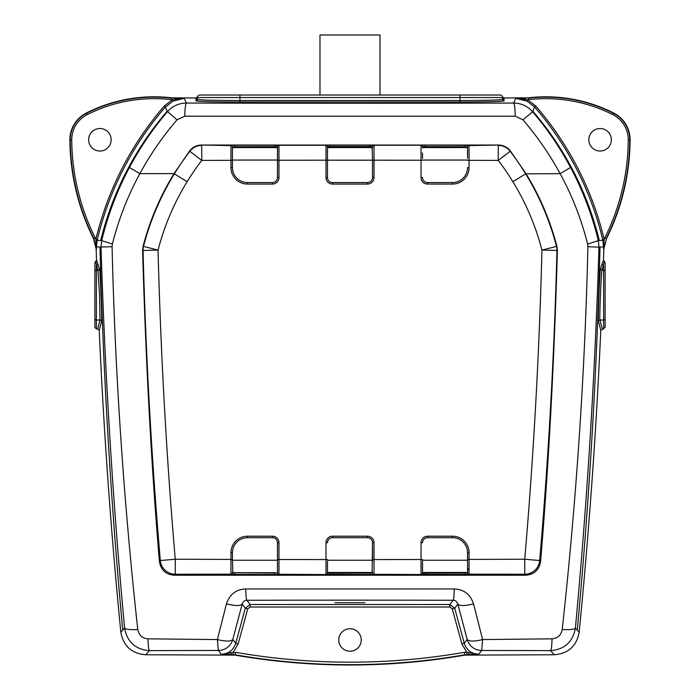 <?xml version="1.0" encoding="UTF-8"?>
<svg xmlns="http://www.w3.org/2000/svg" width="700" height="700" viewBox="0 0 700 700"><rect width="100%" height="100%" fill="white"/><g stroke="black" fill="none" stroke-linecap="round" stroke-linejoin="round"><path stroke-width="1.05" d="M579.171 632.205L575.4 628.031C574.42 629.431 570.028 629.939 562.222 629.536C561.076 635.224 557.681 638.321 552.055 638.829L482.633 639.572L481.653 650.466L478.721 654.308L466.926 654.526L464.826 655.13L554.286 654.762C568.4 653.546 576.686 646.021 579.171 632.205C589.041 531.79 596.242 431.191 600.775 330.4L605.106 327.46L605.106 262.754L603.496 260.041L603.837 249.078L606.462 238.7A225.094 225.094 0 0 0 630.114 140.018A30.012 30.012 0 0 0 630.122 139.781A30.012 30.012 0 0 0 613.673 113.006L613.515 113.321A29.654 29.654 0 0 1 629.764 140.018L630.114 140.018M141.558 97.361L140.192 97.457A150.062 150.062 0 0 0 86.328 113.006A30.012 30.012 0 0 0 69.877 139.781A30.012 30.012 0 0 0 69.886 140.018A225.094 225.094 0 0 0 93.546 238.7L96.163 249.095L96.504 260.041L95.699 261.424L97.974 270.191L99.566 295.111L100.013 320.023L97.729 328.965L99.225 330.4C103.757 431.191 110.959 531.79 120.829 632.214C123.366 646.082 131.653 653.608 145.714 654.762L235.174 655.13A672.892 672.892 0 0 0 464.817 655.13M97.729 328.965L96.39 328.965L94.894 327.46L94.894 271.688L94.894 318.526A1.505 1.496 180 0 0 96.39 320.023L96.39 328.965M95.699 261.424L94.894 262.754L94.894 271.688A1.505 1.496 0 0 1 96.39 270.191L97.974 270.191A1.505 1.496 161.6 0 0 99.47 268.651L96.504 260.041M558.451 97.335A150.062 150.062 0 0 0 528.439 97.816L503.93 97.983L502.477 96.871L502.565 97.527A2.502 2.502 0 0 0 500.062 95.025L239.951 95.025L239.951 100.52C214.13 100.45 199.955 100.065 197.435 99.365L197.523 96.871L196.07 97.983L171.561 97.816A150.062 150.062 0 0 0 141.549 97.335M613.673 113.006A150.062 150.062 0 0 0 559.808 97.457L558.442 97.361M611.363 139.781A11.252 11.252 0 0 0 600.101 128.52A11.252 11.252 0 0 0 588.849 139.781A11.252 11.252 0 0 0 600.101 151.034A11.252 11.252 0 0 0 611.363 139.781M527.004 101.098L534.625 107.039A313.267 313.267 64.7 0 1 602.683 239.627L604.144 239.286A314.764 314.764 -115.3 0 0 535.762 106.05L527.678 99.759L515.778 98.341L527.004 101.098L527.678 99.759L528.64 99.663A148.207 148.207 0 0 1 612.832 114.66L613.515 113.321A149.713 149.713 0 0 0 528.465 98.166L528.64 99.663M602.683 239.627L602.822 240.231L604.117 239.811L604.765 237.93L606.113 238.604A224.744 224.744 0 0 0 629.764 140.018L628.259 140A223.239 223.239 0 0 1 604.765 237.93M604.117 239.811L603.488 249.007L606.462 238.7M603.61 246.593L603.837 249.078M577.255 630.096C589.155 502.714 596.741 375.043 600.023 247.082L603.54 246.724L602.822 240.231L598.308 240.634L598.981 247.196L600.023 247.082M603.61 328.965L603.61 270.191A1.505 1.496 0 0 1 605.106 271.688L605.106 318.526A1.505 1.496 180 0 1 603.61 320.023L599.988 320.023C599.27 318.999 601.239 271.206 602.026 270.191L603.61 270.191L603.61 265.457A1.505 1.496 18.4 0 1 602.105 263.909L603.496 260.041M602.105 263.909L600.53 268.651C599.655 270.743 597.747 322.245 598.483 321.457L600.775 330.4M554.286 654.762L550.532 650.624C564.594 649.486 572.88 641.952 575.4 628.031C587.116 502.46 594.983 375.506 598.981 247.196L587.913 246.697L587.615 244.055C581.455 219.511 572.303 196.044 560.149 173.653C549.666 154.438 537.276 136.5 522.97 119.822L515.235 116.191L184.765 116.191L177.03 119.822C162.724 136.5 150.334 154.438 139.851 173.653L174.011 173.653C160.16 196.21 149.852 220.421 143.071 246.286L142.599 250.434C145.862 363.746 151.471 467.434 159.416 561.505C160.834 569.957 165.795 574.534 174.3 575.225L175.21 574.236L230.947 574.157A1.505 1.479 0 0 0 232.453 572.688L274.969 572.731M469.088 654.762L468.571 652.566L478.721 654.308C471.424 653.861 466.602 650.178 464.249 643.256L454.694 608.204L452.279 608.86L461.843 643.913L466.707 652.032L464.363 652.339A670.058 670.058 0 0 1 235.638 652.339L235.209 654.806L233.074 654.526L233.293 652.032L238.157 643.913L247.721 608.86L245.306 608.204L250.136 604.52L449.864 604.52L454.694 608.204L457.826 604.091L467.18 639.415L464.249 643.256L461.843 643.913M226.459 603.881C235.2 605.99 240.432 606.06 242.174 604.091L245.306 608.204L235.751 643.256L232.82 639.415L242.174 604.091C243.267 601.423 244.834 600.145 246.89 600.267L250.136 604.52L250.136 607.023L449.864 607.014L449.864 604.52L453.11 600.267C455.175 600.154 456.741 601.423 457.826 604.091C459.567 606.06 464.8 605.99 473.541 603.881C470.339 594.352 463.916 589.374 454.265 588.945L245.735 588.945C236.057 589.391 229.635 594.37 226.459 603.881L217.367 639.572L147.945 638.829C142.319 638.321 138.924 635.224 137.778 629.536C126.516 526.925 115.561 394.931 112.087 246.697L112.385 244.055C118.545 219.511 127.697 196.044 139.851 173.653L129.439 167.475C140.175 147.385 152.819 128.826 167.37 111.799C172.428 106.103 178.763 103.18 186.384 103.049C185.509 103.906 184.966 108.29 184.765 116.191M334.994 602.744L365.006 602.744L334.994 602.744M238.157 643.913L235.751 643.256C233.398 650.178 228.576 653.861 221.279 654.308L230.947 654.43L231.429 652.566L221.279 654.308L218.347 650.466L217.367 639.572C226.004 641.602 231.157 641.55 232.82 639.415A15.006 14.998 142.6 0 1 218.347 650.466L149.468 650.624C135.406 649.486 127.12 641.952 124.6 628.031L120.829 632.214M96.163 249.095L97.317 239.627A313.241 313.241 -61.4 0 1 165.375 107.039L172.996 101.098L172.322 99.759L164.237 106.05C130.734 144.97 107.949 189.376 95.856 239.286L95.235 237.93L93.888 238.604L96.513 249.016L96.46 246.724L99.978 247.082C103.259 375.043 110.845 502.714 122.745 630.096M99.225 330.4L101.517 321.457C102.252 322.245 100.345 270.751 99.47 268.651M164.237 106.05L165.375 107.039L167.134 111.239C134.671 149.205 112.525 192.308 100.678 240.546L101.692 240.634L101.019 247.196C105.017 375.506 112.884 502.46 124.6 628.031C125.58 629.431 129.972 629.939 137.778 629.536M100.678 240.546L97.178 240.231L95.856 239.286L97.317 239.627M112.385 244.055L101.692 240.634C107.87 215.023 117.119 190.636 129.439 167.475M167.134 111.239L177.03 119.822M172.996 101.098L184.222 98.341L172.322 99.759L171.36 99.663L171.561 97.816M503.93 97.983L504.061 100.861C501.445 101.561 486.771 101.946 460.049 102.016L239.951 102.016C213.22 101.946 198.546 101.561 195.939 100.861L196.07 97.983M515.235 116.191C515.034 108.29 514.491 103.906 513.616 103.049C521.238 103.18 527.572 106.103 532.63 111.799L534.625 107.039L535.762 106.059M522.97 119.822L532.63 111.799C547.181 128.826 559.825 147.385 570.561 167.475C582.881 190.636 592.13 215.023 598.308 240.634L587.615 244.055M552.055 638.829C551.827 645.934 551.32 649.863 550.532 650.624L481.653 650.466A15.006 14.998 -142.6 0 1 467.18 639.415C468.843 641.55 473.996 641.602 482.633 639.572L473.541 603.881M562.222 629.536C573.484 526.934 584.439 394.94 587.913 246.697M230.947 574.157L230.947 552.72A16.511 16.511 0 0 1 247.459 536.209L272.466 536.209A6.501 6.501 0 0 1 278.967 542.719L277.471 542.71L277.471 572.784A1.505 1.479 180 0 0 278.967 574.254L278.967 559.519L325.99 559.554L325.99 542.719A6.501 6.501 0 0 1 332.491 536.209L367.509 536.209A6.501 6.501 0 0 1 374.01 542.719L374.01 559.554L421.033 559.519L421.033 542.719A6.501 6.501 0 0 1 427.534 536.209L452.541 536.209A16.511 16.511 0 0 1 469.052 552.72L467.548 552.72L467.548 572.688A1.505 1.479 180 0 0 469.052 574.157L524.79 574.236L525.7 575.225C534.205 574.534 539.166 569.957 540.584 561.505C548.529 467.434 554.137 363.738 557.401 250.434L556.929 246.286C550.148 220.412 539.84 196.21 525.989 173.653L510.344 150.903C507.316 147.114 503.361 145.162 498.47 145.049L469.052 145.582A1.505 1.479 180 0 0 467.548 147.053L467.548 147.805L465.045 147.551L465.045 146.773L467.548 147.053L467.548 158.314M525.7 575.225L174.3 575.225M230.947 552.72L232.453 552.72L232.453 560.219L277.471 560.219L277.471 542.71A5.005 5.005 0 0 0 272.466 537.714L247.459 537.714A15.006 15.006 0 0 0 232.453 552.72L232.453 559.414L175.263 559.239L160.317 560.525A15.006 14.998 42.6 0 0 175.21 574.236L175.263 559.239C166.46 456.706 160.72 353.658 158.051 250.093L143.054 250.486C145.714 354.007 151.471 457.354 160.317 560.525L159.416 561.505M232.838 146.825L234.955 146.773L234.955 147.551L232.453 147.805L232.838 146.825L231.569 145.329L234.946 145.268L421.654 145.232L421.033 145.486L421.033 160.23L374.01 160.195L374.01 177.555A6.501 6.501 0 0 1 367.509 184.065L332.491 184.065A6.501 6.501 0 0 1 325.99 177.564L325.99 160.195L278.967 160.23L278.967 177.555A6.501 6.501 0 0 1 272.466 184.065L247.459 184.065A16.511 16.511 0 0 1 230.947 167.554L232.453 167.554L232.453 147.053A1.505 1.479 -0 0 0 230.947 145.582L201.53 145.049C196.639 145.162 192.684 147.114 189.656 150.903L189.84 151.287A266.009 266.009 125.1 0 0 174.344 173.854A266.499 266.499 111.8 0 0 143.526 246.33A15.006 14.998 96.5 0 0 143.054 250.486L142.599 250.434M143.071 246.286L158.051 250.093A251.501 251.501 -68.2 0 1 187.127 181.702A251.011 251.011 -54.9 0 1 201.784 160.37L201.705 145.407A15.006 14.998 153.6 0 0 189.84 151.287L201.758 160.414M189.656 150.903L174.011 173.653L187.127 181.702M556.929 246.286L541.949 250.101C539.262 353.78 533.531 456.829 524.738 559.239L469.052 559.414L469.052 574.157M272.466 184.065L272.466 182.56L247.459 182.56A15.006 15.006 0 0 1 232.453 167.554L232.453 158.322M272.466 182.56A5.005 5.005 0 0 0 277.471 177.564L277.471 158.454M277.471 147.805L274.969 147.551L274.969 146.694L277.078 146.737L277.471 147.805M230.947 145.582L230.947 160.335L201.784 160.396M421.033 145.486A1.505 1.479 -0 0 1 422.529 146.965L422.922 146.737L421.654 145.232L425.031 145.189L468.431 145.329L467.162 146.825M201.53 145.049L498.47 145.049M234.955 147.551L274.969 147.551M277.078 146.737L278.346 145.232L278.967 145.486A1.505 1.479 180 0 0 277.471 146.965L277.471 177.564L278.967 177.564M329.989 147.551L370.011 147.551L370.011 146.633L372.12 146.685L372.514 160.186L327.486 160.186L327.486 146.912A1.505 1.479 -0 0 0 325.99 145.442L326.611 145.189L327.88 146.685L329.989 146.633L329.989 147.551L327.486 147.805L327.88 146.685M277.471 160.23L278.967 160.23L278.967 145.486M370.011 147.551L372.514 147.805L372.514 146.912A1.505 1.479 180 0 1 374.01 145.442L373.389 145.189L372.12 146.685M325.99 160.186L327.486 160.186L327.486 177.564A5.005 5.005 0 0 0 332.491 182.56L367.509 182.56A5.005 5.005 0 0 0 372.514 177.564L372.514 160.186L374.01 160.186M422.922 146.737L425.031 146.694L425.031 147.551L422.529 147.805M422.529 147.683L422.529 146.965M422.529 152.915L422.529 158.454M469.052 167.554A16.511 16.511 0 0 1 452.541 184.065L427.534 184.065A6.501 6.501 0 0 1 421.033 177.564L422.529 177.564A5.005 5.005 0 0 0 427.534 182.56L452.541 182.56A15.006 15.006 0 0 0 467.548 167.554L469.052 167.554L469.052 145.582M425.031 147.551L465.045 147.551M540.584 561.505L539.683 560.525C548.529 457.354 554.286 354.007 556.946 250.486A15.006 14.998 -96.5 0 0 556.474 246.33A266.648 266.648 -142.1 0 0 525.656 173.854L512.872 181.702A250.976 250.976 55.6 0 0 498.216 160.37L498.295 145.407A15.006 14.998 -153.6 0 1 510.16 151.287L510.344 150.903M498.242 160.414L510.16 151.287A265.974 265.974 -124.4 0 1 525.656 173.854L560.149 173.653L570.561 167.475M145.714 654.762L149.468 650.624C148.689 649.924 148.181 645.986 147.945 638.829M454.265 588.945A15.006 1.19 -89.9 0 1 453.11 600.267A1297.87 33.976 -0 0 0 246.89 600.267A15.006 1.19 -90.1 0 1 245.735 588.945M557.401 250.434L541.949 250.101A251.641 251.641 37.9 0 0 512.872 181.702M539.683 560.525L524.738 559.239L524.79 574.236A15.006 14.998 -42.6 0 0 539.683 560.525L539.683 560.525M467.548 572.005L467.162 572.915L468.431 574.42L421.033 574.262A1.505 1.479 0 0 0 422.529 572.784L422.529 561.312M372.514 572.136L372.514 572.827A1.505 1.479 180 0 0 374.01 574.306L421.654 574.516L422.922 573.011L422.529 572.469L467.548 572.469M374.01 542.71L372.514 542.71L372.12 573.064L373.389 574.56L325.99 574.306A1.505 1.479 0 0 0 327.486 572.827L327.486 561.339M278.967 574.262L326.611 574.56L327.88 573.064L327.486 572.469L372.514 572.469M277.078 573.011L278.346 574.516L231.569 574.42L232.838 572.915L232.453 559.414M234.946 574.472L234.955 572.976L232.838 572.915M277.471 560.219L277.471 561.312M232.453 560.219L232.453 561.452M232.453 572.005L232.453 572.469M332.491 536.209L332.491 537.714L367.509 537.714A5.005 5.005 0 0 1 372.514 542.71L372.514 561.347M327.486 542.71A5.005 5.005 0 0 1 332.491 537.714A5.005 5.005 0 0 0 327.486 542.71L325.99 542.71M422.529 559.51L421.033 559.51L421.033 574.262M427.534 536.209L427.534 537.714L452.541 537.714A15.006 15.006 0 0 1 467.548 552.72L467.548 561.47M422.529 542.71A5.005 5.005 0 0 1 427.534 537.714A5.005 5.005 0 0 0 422.529 542.71L421.033 542.71M467.162 572.915L465.045 572.731M465.054 574.472L465.045 572.976L422.922 573.011M372.12 573.064L370.011 572.731M329.989 572.731L327.88 573.064M88.638 139.781A11.252 11.252 0 0 0 99.899 151.034A11.252 11.252 0 0 0 111.151 139.781A11.252 11.252 0 0 0 99.899 128.52A11.252 11.252 0 0 0 88.638 139.781M96.39 246.593L95.882 239.811M239.951 95.025L199.938 95.025A2.502 2.502 0 0 0 197.435 97.527A1.505 1.496 0 0 1 195.939 99.024M500.062 95.025A2.502 2.502 0 0 1 502.565 97.527L502.565 99.365C500.045 100.065 485.87 100.45 460.049 100.52L460.049 97.527L197.435 97.527A2.502 2.502 0 0 1 199.938 95.025M319.988 95.025L319.988 35L380.012 35L380.012 95.025M101.517 321.457A1.505 1.496 -165.7 0 0 100.021 320.023L96.39 320.023L96.39 265.457A1.505 1.496 161.6 0 0 97.895 263.909M235.638 652.339L231.429 652.566M468.571 652.566L466.707 652.032L466.926 654.526M350 651.245A11.252 11.252 0 0 0 361.252 639.992A11.252 11.252 0 0 0 350 628.731A11.252 11.252 0 0 0 338.748 639.992A11.252 11.252 0 0 0 350 651.245M230.912 654.762L233.074 654.526M469.052 568.724L467.548 568.724M600.53 268.651L602.026 270.191L604.301 261.424M612.832 114.66A28.157 28.157 0 0 1 628.259 140M112.087 246.697L99.978 247.082M525.009 100.188L525.56 98.341L515.778 98.341L513.616 103.049A1500.424 39.27 180 0 1 186.384 103.049L184.222 98.341L174.44 98.341L174.991 100.188M528.439 97.816L525.551 97.983M174.449 97.983L171.535 98.166A149.713 149.713 0 0 0 86.485 113.321L87.168 114.66A148.207 148.207 0 0 1 171.36 99.663M599.322 240.546C587.475 192.308 565.329 149.205 532.866 111.239M278.967 542.719L278.967 559.519L277.471 559.51M469.052 552.72L469.052 559.414L467.548 559.414M498.216 160.396L467.548 160.326M421.033 177.564L421.033 160.23L422.529 160.23M230.947 167.554L230.947 160.335L232.453 160.326M277.471 160.055L232.453 160.055M233.713 147.56L276.203 147.56M274.969 145.189L274.969 146.694L234.955 146.773L234.946 145.268M325.99 145.442L325.99 160.195M247.459 182.56L247.459 184.065M328.755 147.56L371.245 147.56M370.011 145.136L370.011 146.633L329.989 146.633L329.989 145.136M374.01 160.195L374.01 145.442M367.509 184.065L367.509 182.56A5.005 5.005 0 0 0 372.514 177.564L374.01 177.564M332.491 182.56L332.491 184.065M325.99 177.564L327.486 177.564M467.548 160.055L422.529 160.055M423.797 147.56L466.287 147.56M452.541 184.065L452.541 182.56A15.006 15.006 0 0 0 467.548 167.554M425.031 145.189L425.031 146.694L465.045 146.773L465.054 145.268M427.534 182.56L427.534 184.065M234.955 572.731L274.969 573.055L274.969 574.551M276.203 572.722L233.713 572.722M247.459 536.209L247.459 537.714M272.466 537.714L272.466 536.209M327.486 559.562L325.99 559.562L325.99 574.306M327.486 560.219L372.514 560.219M367.509 537.714L367.509 536.209M372.514 559.562L374.01 559.562L374.01 574.306M422.529 560.219L467.548 560.219M452.541 537.714L452.541 536.209M466.287 572.722L423.797 572.722M425.031 572.731L425.031 574.551M371.245 572.722L328.755 572.722M329.989 574.613L329.989 573.108L370.011 573.108L370.011 574.613M95.235 237.93A223.239 223.239 0 0 1 71.741 140A28.157 28.157 0 0 1 87.168 114.66M69.886 140.018L70.236 140.018A224.744 224.744 0 0 0 93.888 238.604L93.546 238.7M71.741 140L70.236 140.018A29.654 29.654 0 0 1 86.485 113.321L86.328 113.006M504.061 99.024A1.505 1.496 0 0 1 502.565 97.527L460.049 97.527L460.049 95.025M502.565 99.365A1.505 1.496 180 0 0 504.061 100.861M460.049 102.016L460.049 100.52L239.951 100.52L239.951 102.016M195.939 100.861A1.505 1.496 180 0 0 197.435 99.365M247.721 608.86L250.136 607.023M449.864 607.014L452.279 608.86M464.774 654.806A672.56 672.56 0 0 1 235.226 654.806M464.791 654.806L464.363 652.339M467.548 569.476L469.052 569.476M602.271 328.965L599.988 320.023A1.505 1.496 -14.3 0 0 598.483 321.457M327.486 146.912L327.486 154.367M467.548 572.688L467.548 566.93"/></g></svg>
